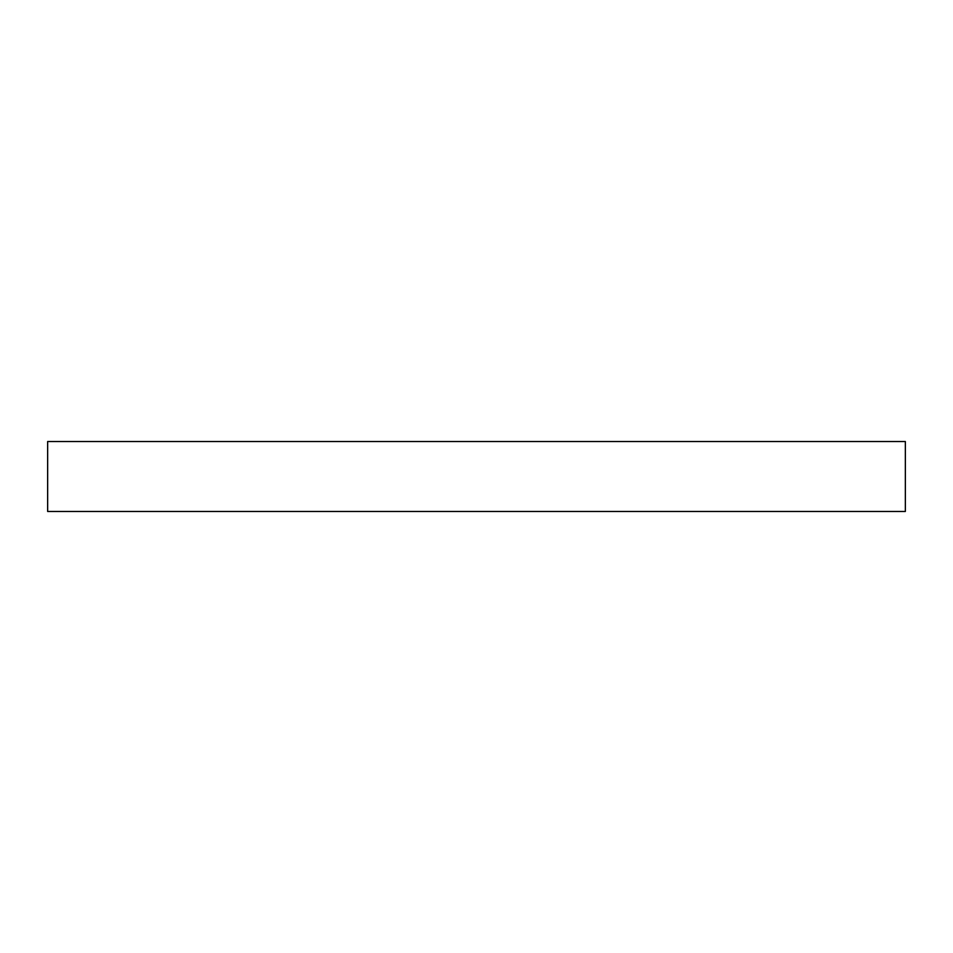 <?xml version="1.0" encoding="UTF-8"?>
<svg xmlns="http://www.w3.org/2000/svg" width="953" height="953" viewBox="0 0 953 953"><rect width="100%" height="100%" fill="white"/><g stroke="black" fill="none" stroke-linecap="round" stroke-linejoin="round"><path stroke-width="1.43" d="M476.5 441.525L905.35 441.525L905.35 511.475L47.65 511.475L47.65 441.525L476.5 441.525"/></g></svg>
